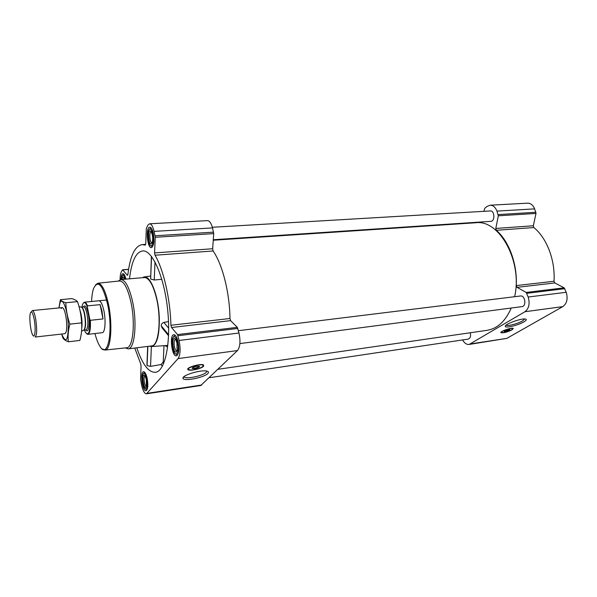 <?xml version="1.0" encoding="UTF-8"?>
<svg xmlns="http://www.w3.org/2000/svg" width="597" height="597" viewBox="0 0 597 597"><rect width="100%" height="100%" fill="white"/><g stroke="black" fill="none" stroke-linecap="round" stroke-linejoin="round"><path stroke-width="0.9" d="M206.756 371.095L206.204 372.349C203.241 375.685 186.652 379.311 184.443 377.088L184.107 376.565M136.795 347.79C142.668 365.155 149.153 373.289 156.265 372.185C165.451 369.849 171.078 341.693 167.63 309.619C164.287 277.53 152.892 251.21 143.422 250.882C136.25 251.315 131.609 260.628 129.504 278.814M147.698 346.417L146.944 364.692L147.078 365.58L150.534 366.386L160.921 364.551L163.205 362.178L164.011 345.67M149.578 346.185L151.377 346.573C156.713 345.357 159.369 336.178 159.324 319.044C158.929 297.157 150.548 274.904 144.004 276.963L142.34 277.717M151.392 256.359L150.638 279.023L154.235 280L161.817 279.292M151.616 346.558L167.839 345.402M168.526 321.596L163.847 322.41C162.175 322.999 161.28 324.111 161.168 325.746L162.227 328.044L168.57 335.745M462.608 339.939C464.421 343.178 466.608 344.678 469.152 344.447L506.816 338.372L562.792 306.619C566.949 303.507 568.083 298.731 566.202 292.291L564.15 287.851L554.814 282.941L554.009 281.254C555.397 260.329 546.837 238.046 533.852 227.547L533.345 225.756L536.002 213.442L534.636 208.875C533.046 205.077 530.711 203.174 527.644 203.167L490.122 205.211L487.018 206.465L484.779 208.263L483.883 211.323M178.078 341.671C179.428 349.566 178.861 354.29 176.369 355.849C171.869 356.916 169.197 334.79 173.809 334.693C175.496 334.76 176.921 337.089 178.078 341.671M153.213 232.882C154.519 241.039 153.907 245.957 151.369 247.621C147.198 248.374 145.534 226.987 149.795 227.173C151.153 227.263 152.295 229.166 153.213 232.882M121.012 279.538C121.154 275.918 121.795 273.956 122.93 273.657C124.086 273.747 125.086 275.568 125.915 279.12M147.175 378.334C148.332 385.266 147.952 389.393 146.019 390.707C142.429 391.677 139.84 371.827 143.534 371.73C144.944 371.812 146.161 374.013 147.175 378.334M179.085 340.477L177.518 334.581L171.533 327.507L230.621 320.634L237.307 327.35L238.979 333.022C240.658 341.171 240.158 347.014 237.494 350.558L200.726 385.528L146.452 393.833L178.07 358.588C180.354 354.976 180.697 348.939 179.085 340.477L238.979 333.022M120.101 279.717C120.087 276.023 120.519 273.344 121.392 271.687L122.579 269.777L127.303 275.232L127.87 274.568C130.101 256.023 134.862 246.031 142.138 244.591L145.28 245.091L145.743 243.815L146.325 228.509L147.78 225.248L149.563 223.793C151.369 223.92 152.877 226.442 154.101 231.375L155.242 237.278L154.578 252.912L155.004 255.225C163.444 269.269 170.235 298.53 170.929 325.275L171.533 327.507M134.743 348.051L140.683 363.767L141.071 365.954L140.564 379.393L141.579 384.975C142.922 390.759 144.541 393.707 146.452 393.833M170.929 325.275L229.979 318.492L230.621 320.634M229.979 318.492C229.673 292.634 222.48 264.464 213.114 250.979L212.659 248.748L213.711 233.614L212.517 227.92C211.219 223.166 209.54 220.733 207.48 220.636L149.563 223.793M203.51 366.327C201.428 368.737 189.659 371.304 188.048 369.685C185.04 367.774 201.473 362.946 203.659 365.103L203.51 366.327M207.853 373.506C204.092 377.7 182.667 381.789 182.988 378.192C182.078 375.132 201.808 369.386 207.114 371.177C208.681 371.632 208.928 372.409 207.853 373.506M209.293 377.722L468.227 339.103C470.324 338.312 471.003 336.193 470.287 332.76M239.882 343.581L521.95 306.627C526.688 306.276 525.166 295.134 520.494 295.993L238.397 330.686M213.286 239.748L490.779 221.353C495.219 221.323 494.719 210.42 490.294 210.95L212.345 227.27M218.047 369.289L487.167 330.313C497.465 328.604 505.487 321.179 511.248 308.03M514.636 296.709C522.778 261.456 499.264 219.248 475.779 222.756L213.256 240.24M469.152 344.447L524.942 311.731C528.979 308.567 530.061 303.664 528.188 297.022L526.166 292.44L517.032 287.336L554.814 282.941M490.122 205.211C493.107 205.226 495.383 207.189 496.958 211.107L498.316 215.801L495.801 228.45L496.301 230.293C509.002 241.136 517.472 264.09 516.241 285.59L517.032 287.336M472.078 223.002L475.779 222.45L481.018 222.674L481.809 221.95M511.995 329.872C507.174 332.156 503.51 333.111 500.995 332.73C499.219 331.648 512.099 327.111 513.256 328.425L511.995 329.872M523.912 321.865C518.256 325.275 504.958 328.469 505.293 326.32C504.607 324.134 522.069 317.888 525.599 319.089C526.89 319.499 526.33 320.425 523.912 321.865M118.258 281.097L120.825 279.553L144.362 277.545C149.108 277.784 153.198 284.851 156.615 298.754C161.63 319.947 158.608 346.006 151.601 345.932L128.168 348.872L125.318 347.902M163.847 322.41L168.697 328.193M161.168 325.746L168.608 334.745M150.534 366.386L151.384 346.573M147.078 365.58L147.869 346.402M154.235 280L155.011 261.986M150.638 279.023L151.563 256.583M91.572 301.485C91.811 295.963 92.49 291.59 93.617 288.358C98.057 279.478 102.736 284.836 107.639 304.433C113.602 331.76 107.55 360.349 99.714 345.969C97.93 343.044 96.348 338.902 94.96 333.536M98.878 300.784C100.789 300.94 102.468 304.298 103.915 310.85C106.02 320.693 105.057 332.775 102.259 332.701L87.886 334.35L86.662 333.798M95.49 284.933L97.856 283.224C101.826 283.411 105.356 290.373 108.438 304.119C112.952 324.999 110.803 350.491 104.938 350.081L102.251 348.902M97.938 283.217L119.579 280.963C123.877 281.112 127.639 288.045 130.855 301.761C135.564 322.604 133.004 348.118 126.654 347.76L104.997 350.073M120.825 279.553C125.273 279.829 129.153 287.023 132.474 301.134C137.347 322.649 134.728 349.029 128.168 348.872M203.681 365.118L203.256 365.677M188.51 368.177L188.465 369.23L187.854 368.931L188.048 369.685M199.204 366.185L199.458 366.894C196.398 368.543 193.943 369.006 192.085 368.274C193.518 366.842 195.883 366.148 199.204 366.185L199.055 366.618C196.764 367.961 194.562 368.439 192.458 368.05L192.353 367.834M202.853 366.416C201.077 368.468 191.264 370.782 189.033 369.662C184.704 368.058 202.159 362.939 203.174 365.513L202.853 366.416M202.764 364.745L203.226 365.745M146.743 378.849C147.78 386.901 147.004 389.975 144.422 388.065C142.377 383.834 141.795 379.386 142.683 374.737C143.981 372.222 145.332 373.595 146.743 378.849M146.28 379.393L146.369 386.184C143.728 392.483 140.877 370.677 145.034 375.976L146.28 379.393M146.869 390.05L145.601 389.028M143.564 373.461L144.526 372.118M177.533 342.32C179.391 349.857 176.869 357.319 174.19 352.499C172.07 348.029 171.511 343.357 172.496 338.484C174.108 335.133 175.787 336.409 177.533 342.32M176.951 342.999L177.048 350.439C173.563 358.745 170.406 332.581 175.757 339.753L176.951 342.999M177.421 355.148L175.66 353.924M173.585 336.73L175.003 335.104M152.735 233.696C154.533 240.964 152.041 249.27 149.586 244.449C147.683 239.919 147.325 235.293 148.511 230.554C149.951 227.8 151.354 228.852 152.735 233.696M152.228 234.554C152.862 237.733 152.832 240.434 152.153 242.636C148.66 249.867 146.765 225.315 151.332 232.017L152.228 234.554M152.377 247.016L150.877 245.77M149.586 229.076L150.884 227.651M121.519 279.493L122.072 276.404C123.139 274.351 124.243 275.277 125.392 279.165M122.109 279.448C122.497 277.001 123.183 276.433 124.154 277.754L124.788 279.217M122.952 275.307L123.855 274.098M146.362 386.11C144.452 386.632 143.079 376.103 145.041 376.05M123.392 279.336L124.236 277.896M152.116 242.733L151.981 242.763C149.765 243.158 148.892 231.815 151.145 231.927L151.28 231.934M176.973 350.678L176.772 350.738C174.384 351.312 172.966 339.581 175.414 339.536L175.63 339.544M524.726 318.985L522.614 320.887C518.039 323.656 507.338 326.447 506.226 325.156L506.181 325.111M509.689 329.492L509.114 330.029C507.062 331.007 505.495 331.417 504.42 331.253L504.42 331.253M509.413 330.253C506.846 331.432 505.114 331.85 504.196 331.507C505.517 330.372 507.398 329.708 509.853 329.514L509.413 330.253M511.577 329.932C507.495 331.902 504.189 332.798 501.652 332.626C499.167 331.79 512.353 327.149 512.801 328.708L511.577 329.932M501.293 332.357L501.256 331.969M512.666 328.246L512.808 328.723M81.938 307.037L82.513 304.597C83.811 301.366 85.408 302.052 87.296 306.664L89.849 319.574C90.259 331.783 88.796 336.059 85.461 332.402L84.378 330.119M83.401 302.97L84.475 302.172C85.468 302.119 86.483 303.351 87.513 305.88L87.296 306.664M89.849 319.574L90.371 320.298C90.766 328.798 89.938 333.477 87.886 334.35M90.371 320.298L103.02 318.94L101.975 311.052L100.117 304.634L87.513 305.88M103.02 318.94L100.117 304.634M34.238 319.582C36.007 329.044 34.924 339.432 32.708 335.007C30.529 331.484 28.992 316.962 30.38 313.052C31.537 310.5 32.828 312.679 34.238 319.582M31.372 311.895L32.365 310.544C33.544 310.716 34.656 313.537 35.693 319.007C37.141 329.171 36.962 335.186 35.163 337.036L64.901 333.686L66.073 332.133C67.715 327.693 66.148 312.865 63.61 308.88C62.67 307.321 61.872 307.209 61.207 308.545M79.707 309.194L81.102 314.328C82.08 319.701 82.289 324.417 81.744 328.477M60.394 299.672L71.819 298.604C74.722 299.485 76.61 300.492 77.461 301.619C79.894 308.448 81.267 315.537 81.595 322.873C82.087 328.693 81.513 334.544 79.871 340.432L68.312 341.79C67.73 336.118 68.252 330.238 69.871 324.141C67.424 317.149 66.073 310.015 65.804 302.739C62.879 301.791 61.073 300.776 60.394 299.672L58.939 307.933L60.088 302.597C62.558 296.619 67.633 310.022 68.312 324.91C68.155 340.887 65.954 343.932 61.7 334.044M77.461 301.619L65.804 302.739M81.595 322.873L69.871 324.141M61.685 334.044L62.879 337.872C63.573 339.275 65.386 340.581 68.312 341.79M162.421 366.088L160.921 364.551M167.66 346.902L164.824 345.611M163.891 362.894L163.205 362.178M177.996 335.723L237.83 328.447M177.518 334.581L237.307 327.35M155.004 255.225L213.114 250.979M154.578 252.912L212.659 248.748M155.242 237.278L213.711 233.614M155.108 235.77L213.584 232.158M154.101 231.375L212.517 227.92M127.303 275.232L127.698 275.202M122.781 269.889L128.564 269.426M147.325 393.311L201.734 384.99M178.07 358.588L237.494 350.558M526.838 293.314L564.837 288.687M528.188 297.022L566.202 292.291M526.166 292.44L564.15 287.851M516.241 285.59L554.009 281.254M496.301 230.293L533.852 227.547M495.801 228.45L533.345 225.756M498.316 215.801L536.002 213.442M498.226 214.592L535.919 212.263M496.958 211.107L534.636 208.875M470.682 343.894L506.816 338.372M524.942 311.731L562.792 306.619M203.413 364.954L203.174 365.513M83.379 306.895C84.99 304.448 86.61 306.724 88.229 313.723C90.259 323.373 88.587 334.156 85.811 329.954M81.035 307.074L81.52 307.194C82.662 307.977 83.647 310.388 84.483 314.432C85.737 322.268 85.558 327.477 83.938 330.051L83.483 330.275M81.237 307.119L81.356 307.097C82.647 307.224 83.796 309.664 84.804 314.418C86.147 323.261 85.811 328.514 83.804 330.178L83.67 330.186M79.013 306.56L81.52 307.194L83.587 306.88C84.886 307.007 86.043 309.44 87.058 314.186C88.401 323.014 88.057 328.268 86.028 329.932L83.938 330.051L81.588 331.216M184.443 377.088L184.294 376.423M144.273 276.926L150.586 276.038M142.138 244.591L145.69 244.36M122.579 269.777L128.586 269.299M475.779 222.45L481.764 222.054M184.01 376.647L182.988 378.192M192.353 367.871L192.085 368.274M505.689 325.566L505.293 326.32M84.475 302.172L106.632 300.037M32.365 310.544L62.148 307.619"/></g></svg>
